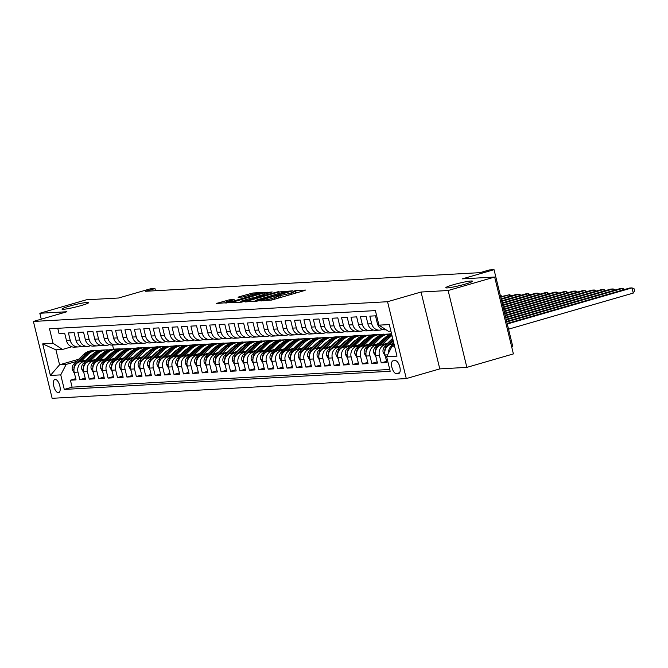 <?xml version="1.0" encoding="UTF-8"?>
<svg xmlns="http://www.w3.org/2000/svg" width="668" height="668" viewBox="0 0 668 668"><rect width="100%" height="100%" fill="white"/><g stroke="black" fill="none" stroke-linecap="round" stroke-linejoin="round"><path stroke-width="1" d="M259.735 300.851L271.684 300.057L304.566 290.538L305.468 290.062L295.648 290.613L292.935 291.331L294.354 291.281A6.738 0.601 -13.7 0 1 295.064 291.373A6.738 0.601 -13.7 0 1 291.473 292.809L288.726 293.603A6.738 0.601 -13.7 0 1 279.925 295.456L276.727 295.932L275.942 296.25L277.37 296.2A6.738 0.601 -13.7 0 1 278.072 296.291A6.738 0.601 -13.7 0 1 274.481 297.719L271.742 298.512A6.738 0.601 -13.7 0 1 262.933 300.375L259.735 300.851M81.362 305.51A13.736 1.219 -13.7 0 0 88.685 302.596A13.736 1.219 -13.7 0 0 69.305 306.186A13.736 1.219 -13.7 0 0 61.99 309.1A13.736 1.219 -13.7 0 0 81.362 305.51M465.178 284.125A13.736 1.219 -13.7 0 0 472.501 281.211A13.736 1.219 -13.7 0 0 453.121 284.802A13.736 1.219 -13.7 0 0 445.806 287.716A13.736 1.219 -13.7 0 0 465.178 284.125M58.408 392.692A6.872 2.956 -106.1 0 0 58.692 392.65A6.872 2.956 -106.1 0 0 59.719 385.553A6.872 2.956 -106.1 0 0 55.168 379.399A6.872 2.956 -106.1 0 0 54.876 379.449A6.872 2.956 -106.1 0 0 53.857 386.547A6.872 2.956 -106.1 0 0 58.408 392.692M229.249 299.84L216.148 303.539L230.034 302.379L264.035 292.417L252.905 292.993L239.01 296.801L238.109 297.277L242.776 297.01L251.059 294.83A5.636 0.501 -13.7 0 1 259.009 293.361A5.636 0.501 -13.7 0 1 256.003 294.555L234.351 300.825A5.636 0.501 -13.7 0 1 226.402 302.295A5.636 0.501 -13.7 0 1 229.408 301.101L234.142 299.606L229.249 299.84L229.55 301.059M448.128 290.513L421.049 292.025L439.786 368.886L466.865 367.375L448.128 290.513L494.662 277.053L462.398 278.848L494.044 269.688L489.335 269.955L480.025 272.644L145.657 291.273L154.968 288.584L150.258 288.843L118.612 298.003L86.356 299.798L39.821 313.267L41.266 319.17M421.049 292.025L387.549 301.719L33.4 321.45L66.9 311.756L39.821 313.267M246.024 301.485L245.123 301.961L258.783 300.775L292.793 290.814L278.907 291.966L246.024 301.485L246.125 301.911M241.657 302.153L230.527 302.738L264.536 292.768L272.177 291.958L257.714 296.266L256.596 296.717L259.91 296.575L278.623 291.59L241.657 302.153M494.662 277.053L513.4 353.906L466.865 367.375M75.76 378.647L70.407 380.201L76.06 379.883L74.215 372.301L77.981 372.093A8.584 7.715 -93.2 0 1 83.4 361.63L85.921 360.904M85.178 378.13L79.826 379.674L85.479 379.357L83.634 371.775L87.399 371.567A8.584 7.715 -93.2 0 1 92.819 361.104L95.34 360.378M94.597 377.604L89.245 379.148L94.898 378.831L93.052 371.249L96.818 371.041A8.584 7.715 -93.2 0 1 102.237 360.578L104.759 359.852M104.016 377.078L98.664 378.622L104.317 378.313L102.471 370.732L106.237 370.515A8.584 7.715 -93.2 0 1 111.656 360.052L114.178 359.326M113.435 376.552L108.082 378.096L113.735 377.787L111.89 370.206L115.656 369.997A8.584 7.715 -93.2 0 1 121.075 359.526L123.597 358.799M122.854 376.026L117.501 377.579L123.154 377.261L121.309 369.68L125.075 369.471A8.584 7.715 -93.2 0 1 130.494 359.008L133.016 358.273M132.272 375.499L126.92 377.053L132.573 376.735L130.728 369.154L134.493 368.945A8.584 7.715 -93.2 0 1 139.913 358.482L142.434 357.747M141.691 374.973L136.339 376.527L141.992 376.209L140.146 368.627L143.912 368.419A8.584 7.715 -93.2 0 1 149.331 357.956L151.853 357.23M151.11 374.456L145.758 376L151.411 375.683L149.565 368.101L153.331 367.893A8.584 7.715 -93.2 0 1 158.75 357.43L161.272 356.704M160.529 373.93L155.176 375.474L160.829 375.166L158.984 367.575L162.75 367.367A8.584 7.715 -93.2 0 1 168.169 356.904L170.691 356.178M169.948 373.404L164.595 374.948L170.248 374.639L168.403 367.058L172.169 366.841A8.584 7.715 -93.2 0 1 177.588 356.378L180.109 355.652M179.366 372.878L174.014 374.431L179.667 374.113L177.822 366.532L181.587 366.323A8.584 7.715 -93.2 0 1 187.007 355.86L189.528 355.125M188.785 372.352L183.433 373.905L189.086 373.587L187.24 366.006L191.006 365.797A8.584 7.715 -93.2 0 1 196.425 355.334L198.947 354.599M198.204 371.825L192.852 373.379L198.505 373.061L196.659 365.479L200.425 365.271A8.584 7.715 -93.2 0 1 205.844 354.808L208.366 354.082M207.623 371.308L202.27 372.853L207.923 372.535L206.078 364.953L209.844 364.745A8.584 7.715 -93.2 0 1 215.263 354.282L217.785 353.556M217.042 370.782L211.689 372.326L217.342 372.009L215.497 364.427L219.263 364.219A8.584 7.715 -93.2 0 1 224.682 353.756L227.204 353.03M226.46 370.256L221.108 371.8L226.761 371.491L224.916 363.91L228.681 363.693A8.584 7.715 -93.2 0 1 234.101 353.23L236.622 352.504M235.879 369.73L230.527 371.274L236.18 370.965L234.334 363.384L238.1 363.175A8.584 7.715 -93.2 0 1 243.519 352.704L246.041 351.978M245.298 369.204L239.946 370.757L245.599 370.439L243.753 362.858L247.519 362.649A8.584 7.715 -93.2 0 1 252.938 352.186L255.46 351.451M254.717 368.678L249.364 370.231L255.017 369.913L253.172 362.332L256.938 362.123A8.584 7.715 -93.2 0 1 262.357 351.66L264.879 350.925M264.136 368.151L258.783 369.705L264.436 369.387L262.591 361.805L266.357 361.597A8.584 7.715 -93.2 0 1 271.776 351.134L274.298 350.408M273.554 367.634L268.202 369.179L273.855 368.861L272.01 361.279L275.775 361.071A8.584 7.715 -93.2 0 1 281.195 350.608L283.716 349.882M282.973 367.108L277.621 368.652L283.274 368.335L281.428 360.753L285.194 360.545A8.584 7.715 -93.2 0 1 290.613 350.082L293.135 349.356M292.392 366.582L287.04 368.126L292.693 367.817L290.847 360.236L294.613 360.019A8.584 7.715 -93.2 0 1 300.032 349.556L302.554 348.83M301.811 366.056L296.458 367.6L302.111 367.291L300.266 359.71L304.032 359.501A8.584 7.715 -93.2 0 1 309.451 349.038L311.973 348.304M311.23 365.53L305.877 367.083L311.53 366.765L309.685 359.184L313.451 358.975A8.584 7.715 -93.2 0 1 318.87 348.512L321.391 347.777M320.648 365.004L315.296 366.557L320.949 366.239L319.104 358.658L322.869 358.449A8.584 7.715 -93.2 0 1 328.289 347.986L330.81 347.251M330.067 364.486L324.715 366.031L330.368 365.713L328.522 358.131L332.288 357.923A8.584 7.715 -93.2 0 1 337.707 347.46L340.229 346.734M339.486 363.96L334.134 365.505L339.787 365.187L337.941 357.605L341.707 357.397A8.584 7.715 -93.2 0 1 347.126 346.934L349.648 346.208M348.905 363.434L343.552 364.978L349.205 364.67L347.36 357.088L351.126 356.871A8.584 7.715 -93.2 0 1 356.545 346.408L359.067 345.682M358.324 362.908L352.971 364.452L358.624 364.144L356.779 356.562L360.545 356.353A8.584 7.715 -93.2 0 1 365.964 345.882L368.486 345.156M367.742 362.382L362.39 363.935L368.043 363.617L366.198 356.036L369.963 355.827A8.584 7.715 -93.2 0 1 375.383 345.364L377.904 344.63M377.161 361.856L371.809 363.409L377.462 363.091L375.616 355.51L379.382 355.301A8.584 7.715 -93.2 0 1 384.801 344.838L387.323 344.103M386.58 361.33L381.228 362.883L386.881 362.565L385.035 354.984A8.584 7.715 -93.2 0 1 390.454 344.521L393.92 343.519M386.071 329.783L385.261 329.825A8.584 7.715 -93.2 0 1 377.336 323.412L375.491 315.83L369.838 316.139L371.684 323.721A8.584 7.715 -93.2 0 0 379.608 330.142A8.584 7.715 -93.2 0 0 381.152 329.883L382.605 329.458M379.608 330.142L375.842 330.351A8.584 7.715 86.8 0 1 367.918 323.938L366.072 316.356L360.419 316.665L362.265 324.247A8.584 7.715 -93.2 0 0 370.189 330.668A8.584 7.715 -93.2 0 0 371.734 330.401L373.187 329.984M370.189 330.668L366.423 330.877A8.584 7.715 86.8 0 1 358.499 324.456L356.654 316.874L351.001 317.191L352.846 324.773A8.584 7.715 -93.2 0 0 360.77 331.194A8.584 7.715 -93.2 0 0 362.315 330.927L363.768 330.51M360.77 331.194L357.004 331.403A8.584 7.715 86.8 0 1 349.08 324.982L347.235 317.4L341.582 317.717L343.427 325.299A8.584 7.715 -93.2 0 0 351.351 331.72A8.584 7.715 -93.2 0 0 352.896 331.453L354.349 331.036M351.351 331.72L347.585 331.929A8.584 7.715 86.8 0 1 339.661 325.508L337.816 317.926L332.163 318.244L334.008 325.825A8.584 7.715 -93.2 0 0 341.933 332.246A8.584 7.715 -93.2 0 0 343.477 331.979L344.93 331.562M341.933 332.246L338.167 332.455A8.584 7.715 86.8 0 1 330.243 326.034L328.397 318.452L322.744 318.77L324.59 326.351A8.584 7.715 -93.2 0 0 332.514 332.764A8.584 7.715 -93.2 0 0 334.058 332.505L335.511 332.088M332.514 332.764L328.748 332.981A8.584 7.715 86.8 0 1 320.824 326.56L318.978 318.978L313.325 319.296L315.171 326.877A8.584 7.715 -93.2 0 0 323.095 333.29A8.584 7.715 -93.2 0 0 324.64 333.031L326.093 332.606M323.095 333.29L319.329 333.499A8.584 7.715 86.8 0 1 311.405 327.086L309.56 319.504L303.907 319.813L305.752 327.395A8.584 7.715 -93.2 0 0 313.676 333.816A8.584 7.715 -93.2 0 0 315.221 333.549L316.674 333.132M313.676 333.816L309.91 334.025A8.584 7.715 86.8 0 1 301.986 327.612L300.141 320.03L294.488 320.339L296.333 327.921A8.584 7.715 -93.2 0 0 304.257 334.342A8.584 7.715 -93.2 0 0 305.802 334.075L307.255 333.658M304.257 334.342L300.491 334.551A8.584 7.715 86.8 0 1 292.567 328.13L290.722 320.548L285.069 320.865L286.914 328.447A8.584 7.715 -93.2 0 0 294.839 334.868A8.584 7.715 -93.2 0 0 296.383 334.601L297.836 334.184M294.839 334.868L291.073 335.077A8.584 7.715 86.8 0 1 283.149 328.656L281.303 321.074L275.65 321.391L277.496 328.973A8.584 7.715 -93.2 0 0 285.42 335.394A8.584 7.715 -93.2 0 0 286.964 335.127L288.417 334.71M285.42 335.394L281.654 335.603A8.584 7.715 86.8 0 1 273.73 329.182L271.884 321.6L266.231 321.918L268.077 329.499A8.584 7.715 -93.2 0 0 276.001 335.921A8.584 7.715 -93.2 0 0 277.546 335.653L278.999 335.236M276.001 335.921L272.235 336.129A8.584 7.715 86.8 0 1 264.311 329.708L262.466 322.126L256.813 322.444L258.658 330.025A8.584 7.715 -93.2 0 0 266.582 336.438A8.584 7.715 -93.2 0 0 268.127 336.179L269.58 335.762M266.582 336.438L262.816 336.647A8.584 7.715 86.8 0 1 254.892 330.234L253.047 322.652L247.394 322.961L249.239 330.543A8.584 7.715 -93.2 0 0 257.163 336.964A8.584 7.715 -93.2 0 0 258.708 336.705L260.161 336.28M257.163 336.964L253.397 337.173A8.584 7.715 86.8 0 1 245.473 330.76L243.628 323.178L237.975 323.487L239.82 331.069A8.584 7.715 -93.2 0 0 247.744 337.49A8.584 7.715 -93.2 0 0 249.289 337.223L250.742 336.806M247.744 337.49L243.979 337.699A8.584 7.715 86.8 0 1 236.054 331.278L234.209 323.696L228.556 324.013L230.402 331.595A8.584 7.715 -93.2 0 0 238.326 338.016A8.584 7.715 -93.2 0 0 239.87 337.749L241.323 337.332M238.326 338.016L234.56 338.225A8.584 7.715 86.8 0 1 226.636 331.804L224.79 324.222L219.137 324.539L220.983 332.121A8.584 7.715 -93.2 0 0 228.907 338.542A8.584 7.715 -93.2 0 0 230.452 338.275L231.905 337.858M228.907 338.542L225.141 338.751A8.584 7.715 86.8 0 1 217.217 332.33L215.372 324.748L209.719 325.065L211.564 332.647A8.584 7.715 -93.2 0 0 219.488 339.068A8.584 7.715 -93.2 0 0 221.033 338.801L222.486 338.384M219.488 339.068L215.722 339.277A8.584 7.715 86.8 0 1 207.798 332.856L205.953 325.274L200.3 325.592L202.145 333.173A8.584 7.715 -93.2 0 0 210.069 339.586A8.584 7.715 -93.2 0 0 211.614 339.327L213.067 338.91M210.069 339.586L206.303 339.803A8.584 7.715 86.8 0 1 198.379 333.382L196.534 325.8L190.881 326.118L192.726 333.699A8.584 7.715 -93.2 0 0 200.65 340.112A8.584 7.715 -93.2 0 0 202.195 339.853L203.648 339.436M200.65 340.112L196.885 340.321A8.584 7.715 86.8 0 1 188.96 333.908L187.115 326.326L181.462 326.635L183.308 334.217A8.584 7.715 -93.2 0 0 191.232 340.638A8.584 7.715 -93.2 0 0 192.776 340.379L194.229 339.954M191.232 340.638L187.466 340.847A8.584 7.715 86.8 0 1 179.542 334.434L177.696 326.852L172.043 327.161L173.889 334.743A8.584 7.715 -93.2 0 0 181.813 341.164A8.584 7.715 -93.2 0 0 183.358 340.897L184.811 340.48M181.813 341.164L178.047 341.373A8.584 7.715 86.8 0 1 170.123 334.952L168.278 327.37L162.625 327.687L164.47 335.269A8.584 7.715 -93.2 0 0 172.394 341.69A8.584 7.715 -93.2 0 0 173.939 341.423L175.392 341.006M172.394 341.69L168.628 341.899A8.584 7.715 86.8 0 1 160.704 335.478L158.859 327.896L153.206 328.213L155.051 335.795A8.584 7.715 -93.2 0 0 162.975 342.216A8.584 7.715 -93.2 0 0 164.52 341.949L165.973 341.532M162.975 342.216L159.209 342.425A8.584 7.715 86.8 0 1 151.285 336.004L149.44 328.422L143.787 328.739L145.632 336.321A8.584 7.715 -93.2 0 0 153.556 342.742A8.584 7.715 -93.2 0 0 155.101 342.475L156.554 342.058M153.556 342.742L149.791 342.951A8.584 7.715 86.8 0 1 141.867 336.53L140.021 328.948L134.368 329.266L136.214 336.847A8.584 7.715 -93.2 0 0 144.138 343.26A8.584 7.715 -93.2 0 0 145.682 343.001L147.135 342.584M144.138 343.26L140.372 343.477A8.584 7.715 86.8 0 1 132.448 337.056L130.602 329.474L124.949 329.792L126.795 337.373A8.584 7.715 -93.2 0 0 134.719 343.786A8.584 7.715 -93.2 0 0 136.264 343.527L137.717 343.101M134.719 343.786L130.953 343.995A8.584 7.715 86.8 0 1 123.029 337.582L121.184 330L115.531 330.309L117.376 337.891A8.584 7.715 -93.2 0 0 125.3 344.312A8.584 7.715 -93.2 0 0 126.845 344.045L128.298 343.628M125.3 344.312L121.534 344.521A8.584 7.715 86.8 0 1 113.61 338.108L111.765 330.518L106.112 330.835L107.957 338.417A8.584 7.715 -93.2 0 0 115.881 344.838A8.584 7.715 -93.2 0 0 117.426 344.571L118.879 344.154M115.881 344.838L112.115 345.047A8.584 7.715 86.8 0 1 104.191 338.626L102.346 331.044L96.693 331.361L98.538 338.943A8.584 7.715 -93.2 0 0 106.462 345.364A8.584 7.715 -93.2 0 0 108.007 345.097L109.46 344.68M106.462 345.364L102.697 345.573A8.584 7.715 86.8 0 1 94.772 339.152L92.927 331.57L87.274 331.887L89.12 339.469A8.584 7.715 -93.2 0 0 97.044 345.89A8.584 7.715 -93.2 0 0 98.588 345.623L100.041 345.206M97.044 345.89L93.278 346.099A8.584 7.715 86.8 0 1 85.354 339.678L83.508 332.096L77.855 332.413L79.701 339.995A8.584 7.715 -93.2 0 0 87.625 346.408A8.584 7.715 -93.2 0 0 89.17 346.149L90.623 345.732M87.625 346.408L83.859 346.625A8.584 7.715 86.8 0 1 75.935 340.204L74.09 332.622L68.437 332.94L70.282 340.521A8.584 7.715 -93.2 0 0 78.206 346.934A8.584 7.715 -93.2 0 0 79.751 346.675L81.204 346.258M97.603 357.522L98.505 357.263M127.463 348.88L129.099 348.629M124.498 348.855L129.559 348.27M74.215 372.301A8.584 7.715 86.8 0 1 79.634 361.839L87.182 359.651M98.864 356.278L99.766 356.011M107.022 356.996L107.924 356.737M136.882 348.354L138.518 348.103M133.917 348.329L138.977 347.744M83.634 371.775A8.584 7.715 86.8 0 1 89.053 361.313L96.601 359.125M108.283 355.752L109.185 355.485M116.441 356.47L117.343 356.211M146.3 347.828L147.937 347.577M143.336 347.811L148.396 347.226M93.052 371.249A8.584 7.715 86.8 0 1 98.472 360.787L106.02 358.607M117.702 355.226L118.603 354.967M125.86 355.944L126.761 355.685M155.719 347.302L157.356 347.051M152.755 347.285L157.815 346.7M102.471 370.732A8.584 7.715 86.8 0 1 107.89 360.261L115.439 358.081M127.12 354.7L128.022 354.441M135.278 355.418L136.18 355.159M165.138 346.776L166.775 346.525M162.174 346.759L167.234 346.174M111.89 370.206A8.584 7.715 86.8 0 1 117.309 359.743L124.858 357.555M136.539 354.174L137.441 353.915M144.697 354.9L145.599 354.633M174.557 346.258L176.193 346.007M171.593 346.233L176.653 345.648M121.309 369.68A8.584 7.715 86.8 0 1 126.728 359.217L134.276 357.029M145.958 353.648L146.86 353.389M154.116 354.374L155.018 354.107M183.976 345.732L185.612 345.481M181.011 345.707L186.071 345.122M130.728 369.154A8.584 7.715 86.8 0 1 136.147 358.691L143.695 356.503M155.377 353.121L156.279 352.863M163.535 353.848L164.437 353.589M193.394 345.206L195.031 344.955M190.43 345.181L195.49 344.596M140.146 368.627A8.584 7.715 86.8 0 1 145.566 358.165L153.114 355.977M164.796 352.604L165.697 352.337M172.954 353.322L173.855 353.063M202.813 344.68L204.45 344.429M199.849 344.655L204.909 344.07M149.565 368.101A8.584 7.715 86.8 0 1 154.984 357.639L162.533 355.451M174.214 352.078L175.116 351.811M182.372 352.796L183.274 352.537M212.232 344.154L213.869 343.903M209.268 344.137L214.328 343.552M158.984 367.575A8.584 7.715 86.8 0 1 164.403 357.113L171.952 354.933M183.633 351.552L184.535 351.293M191.791 352.27L192.693 352.011M221.651 343.628L223.287 343.377M218.686 343.611L223.747 343.026M168.403 367.058A8.584 7.715 86.8 0 1 173.822 356.595L181.37 354.407M193.052 351.026L193.954 350.767M201.21 351.744L202.112 351.485M231.07 343.11L232.706 342.851M228.105 343.085L233.165 342.5M177.822 366.532A8.584 7.715 86.8 0 1 183.241 356.069L190.789 353.881M202.471 350.5L203.373 350.241M210.629 351.226L211.531 350.959M240.488 342.584L242.125 342.333M237.524 342.559L242.584 341.974M187.24 366.006A8.584 7.715 86.8 0 1 192.66 355.543L200.208 353.355M211.89 349.974L212.791 349.715M220.048 350.7L220.949 350.433M249.907 342.058L251.544 341.807M246.943 342.033L252.003 341.448M196.659 365.479A8.584 7.715 86.8 0 1 202.078 355.017L209.627 352.829M221.308 349.456L222.21 349.189M229.466 350.174L230.368 349.915M259.326 341.532L260.963 341.281M256.362 341.507L261.422 340.922M206.078 364.953A8.584 7.715 86.8 0 1 211.497 354.491L219.046 352.303M230.727 348.93L231.629 348.663M238.885 349.648L239.787 349.389M268.745 341.006L270.381 340.755M265.781 340.981L270.841 340.404M215.497 364.427A8.584 7.715 86.8 0 1 220.916 353.965L228.464 351.786M240.146 348.404L241.048 348.145M248.304 349.122L249.206 348.863M278.164 340.48L279.8 340.229M275.199 340.463L280.259 339.878M224.916 363.91A8.584 7.715 86.8 0 1 230.335 353.439L237.883 351.259M249.565 347.878L250.467 347.619M257.723 348.596L258.625 348.337M287.582 339.954L289.219 339.703M284.618 339.937L289.678 339.352M234.334 363.384A8.584 7.715 86.8 0 1 239.754 352.921L247.302 350.733M258.984 347.352L259.885 347.093M267.142 348.078L268.043 347.811M297.001 339.436L298.638 339.177M294.037 339.411L299.097 338.826M243.753 362.858A8.584 7.715 86.8 0 1 249.172 352.395L256.721 350.207M268.402 346.826L269.304 346.567M276.56 347.552L277.462 347.285M306.42 338.91L308.057 338.659M303.456 338.885L308.516 338.3M253.172 362.332A8.584 7.715 86.8 0 1 258.591 351.869L266.14 349.681M277.821 346.3L278.723 346.041M285.979 347.026L286.881 346.767M315.839 338.384L317.475 338.133M312.874 338.359L317.935 337.774M262.591 361.805A8.584 7.715 86.8 0 1 268.01 351.343L275.558 349.155M287.24 345.782L288.142 345.515M295.398 346.5L296.3 346.241M325.258 337.858L326.894 337.607M322.293 337.833L327.353 337.248M272.01 361.279A8.584 7.715 86.8 0 1 277.429 350.817L284.977 348.629M296.659 345.256L297.561 344.989M304.817 345.974L305.719 345.715M334.676 337.332L336.313 337.081M331.712 337.315L336.772 336.73M281.428 360.753A8.584 7.715 86.8 0 1 286.848 350.291L294.396 348.111M306.078 344.73L306.979 344.471M314.236 345.448L315.137 345.189M344.095 336.806L345.732 336.555M341.131 336.789L346.191 336.204M290.847 360.236A8.584 7.715 86.8 0 1 296.266 349.773L303.815 347.585M315.496 344.204L316.398 343.945M323.654 344.922L324.556 344.663M353.514 336.288L355.151 336.029M350.55 336.263L355.61 335.678M300.266 359.71A8.584 7.715 86.8 0 1 305.685 349.247L313.234 347.059M324.915 343.678L325.817 343.419M333.073 344.404L333.975 344.137M362.933 335.762L364.569 335.511M359.969 335.737L365.029 335.152M309.685 359.184A8.584 7.715 86.8 0 1 315.104 348.721L322.652 346.533M334.334 343.152L335.236 342.893M342.492 343.878L343.394 343.611M372.352 335.236L373.988 334.985M369.387 335.211L374.447 334.626M319.104 358.658A8.584 7.715 86.8 0 1 324.523 348.195L332.071 346.007M343.753 342.626L344.655 342.367M351.911 343.352L352.813 343.093M381.77 334.71L383.407 334.459M378.806 334.685L383.866 334.1M328.522 358.131A8.584 7.715 86.8 0 1 333.942 347.669L341.49 345.481M353.172 342.108L354.073 341.841M361.33 342.826L362.231 342.567M391.189 334.184L391.615 334.058M388.225 334.159L391.515 333.674M337.941 357.605A8.584 7.715 86.8 0 1 343.36 347.143L350.909 344.964M362.59 341.582L363.492 341.315M370.748 342.3L371.65 342.041M347.36 357.088A8.584 7.715 86.8 0 1 352.779 346.617L360.328 344.438M372.009 341.056L372.911 340.797M380.167 341.774L381.069 341.515M356.779 356.562A8.584 7.715 86.8 0 1 362.198 346.099L369.746 343.911M381.428 340.53L382.33 340.271M389.586 341.256L390.488 340.989M366.198 356.036A8.584 7.715 86.8 0 1 371.617 345.573L379.165 343.385M390.847 340.004L391.749 339.745M375.616 355.51A8.584 7.715 86.8 0 1 381.036 345.047L388.584 342.859M395.331 360.662L393.26 360.778A6.655 2.864 -106.1 0 0 392.976 360.82A6.655 2.864 -106.1 0 0 391.991 367.692A6.655 2.864 -106.1 0 0 396.4 373.654L398.47 373.537A6.655 2.864 -106.1 0 0 398.746 373.487A6.655 2.864 -106.1 0 0 399.74 366.615A6.655 2.864 -106.1 0 0 395.331 360.662M387.549 301.719L406.286 378.581L52.137 398.312L33.4 321.45M70.407 380.201L72.111 387.156L64.287 389.419L390.179 371.266L386.638 356.72L392.058 346.258L394.421 345.573M64.287 389.419L60.746 374.882L50.384 375.458L42.685 343.886L53.048 343.302L49.507 328.765L375.391 310.603L378.94 325.149L389.302 324.573L396.992 356.144L386.638 356.72M57.757 328.305L59.018 333.457L64.671 333.148L66.516 340.73A8.584 7.715 86.8 0 0 74.44 347.143L78.206 346.934M388.542 353.038A8.584 7.715 -93.2 0 1 394.12 344.346M381.228 362.883L379.382 355.301M371.809 363.409L369.963 355.827M362.39 363.935L360.545 356.353M352.971 364.452L351.126 356.871M343.552 364.978L341.707 357.397M334.134 365.505L332.288 357.923M324.715 366.031L322.869 358.449M315.296 366.557L313.451 358.975M305.877 367.083L304.032 359.501M296.458 367.6L294.613 360.019M287.04 368.126L285.194 360.545M277.621 368.652L275.775 361.071M268.202 369.179L266.357 361.597M258.783 369.705L256.938 362.123M249.364 370.231L247.519 362.649M239.946 370.757L238.1 363.175M230.527 371.274L228.681 363.693M221.108 371.8L219.263 364.219M211.689 372.326L209.844 364.745M202.27 372.853L200.425 365.271M192.852 373.379L191.006 365.797M183.433 373.905L181.587 366.323M174.014 374.431L172.169 366.841M164.595 374.948L162.75 367.367M155.176 375.474L153.331 367.893M145.758 376L143.912 368.419M136.339 376.527L134.493 368.945M126.92 377.053L125.075 369.471M117.501 377.579L115.656 369.997M108.082 378.096L106.237 370.515M98.664 378.622L96.818 371.041M89.245 379.148L87.399 371.567M79.826 379.674L77.981 372.093M72.111 387.156L389.745 369.462M112.541 345.022L113.552 349.164L112.257 349.539M91.299 355.601L90.481 355.835M78.715 359.242L59.569 364.786L66.165 364.419L76.503 361.421M88.184 358.048L89.086 357.781M118.044 349.406L119.681 349.155M113.552 349.164L120.14 348.796M392.058 346.258L394.554 346.116M390.905 331.161L388.409 331.303L378.94 325.149M511.68 346.867L512.782 346.55L494.044 269.688M439.786 368.886L406.286 378.581M155.485 290.73L154.968 288.584M71.785 346.776L62.516 349.456L55.928 349.823L59.569 364.786L50.384 375.458M134.31 348.22L129.609 348.479M143.729 347.694L139.028 347.953M153.147 347.168L148.446 347.427M162.566 346.642L157.865 346.909M171.985 346.116L167.284 346.383M181.404 345.598L176.703 345.857M190.823 345.072L186.121 345.331M200.241 344.546L195.54 344.805M209.66 344.02L204.959 344.279M219.079 343.494L214.378 343.753M228.498 342.968L223.797 343.235M237.917 342.442L233.215 342.709M247.335 341.924L242.634 342.183M256.754 341.398L252.053 341.657M266.173 340.872L261.472 341.131M275.592 340.346L270.891 340.605M285.011 339.82L280.309 340.087M294.429 339.294L289.728 339.561M303.848 338.768L299.147 339.035M313.267 338.25L308.566 338.509M322.686 337.724L317.985 337.983M332.105 337.198L327.404 337.457M341.523 336.672L336.822 336.931M350.942 336.146L346.241 336.413M360.361 335.62L355.66 335.887M369.78 335.102L365.079 335.361M379.199 334.576L374.498 334.835M388.617 334.05L383.916 334.309M124.891 348.746L120.19 349.005M53.048 343.302L62.516 349.456M66.165 364.419L60.746 374.882M42.685 343.886L55.928 349.823M280.393 297.536L278.422 297.719M297.377 292.617L295.415 292.801M255.594 300.942L253.715 301.485M257.572 300.675L288.367 291.916L289.152 291.599L287.657 291.657A6.738 0.601 -13.7 0 0 278.848 293.511L259.117 299.222A6.738 0.601 -13.7 0 0 255.527 300.65A6.738 0.601 -13.7 0 0 256.228 300.75L257.664 301.068M239.336 302.287L240.956 301.819M243.878 300.274A5.636 0.501 -13.7 0 0 240.872 301.468A5.636 0.501 -13.7 0 0 248.822 299.999L257.355 297.31L251.502 298.062L243.878 300.274M226.494 302.646L224.966 303.088M508.54 329.174L633.264 293.085L632.003 287.891L629.648 288.025L507.154 323.471M507.279 323.98L632.003 287.891L634.091 288.793L634.6 290.864L633.264 293.085M391.715 344.154L393.619 342.283M385.386 356.411L383.123 352.328A5.686 5.11 -93.2 0 1 384.668 346.725L392.759 338.751A13.627 12.241 -93.2 0 0 392.475 338.584M389.102 345.072L393.293 340.939M393.085 340.096L386.455 346.625A5.686 5.11 86.8 0 0 384.76 350.6L384.868 351.326M506.778 321.926L622.584 288.417L620.23 288.551L506.653 321.417M622.96 289.962L622.584 288.417L624.705 289.453M387.682 343.118L391.114 339.745A13.627 12.241 -93.2 0 1 392.675 338.434M382.296 344.68L389.436 337.649A16.424 14.754 -93.2 0 1 391.999 335.628M375.967 356.937L373.704 352.854A5.686 5.11 -93.2 0 1 375.249 347.251L384.726 337.908A16.424 14.754 -93.2 0 1 391.632 334.134M379.683 345.59L387.649 337.741A16.424 14.754 -93.2 0 1 391.807 334.877M391.724 334.518A16.424 14.754 86.8 0 0 386.521 337.808L377.036 347.151A5.686 5.11 86.8 0 0 375.341 351.126L375.449 351.844M506.277 319.872L613.166 288.943L610.811 289.077L506.152 319.362M613.541 290.488L613.166 288.943L615.286 289.979M378.263 343.644L381.695 340.271A13.627 12.241 -93.2 0 1 384.342 338.284M372.878 345.206L380.017 338.167A16.424 14.754 -93.2 0 1 388.96 334.125A16.424 14.754 -93.2 0 1 391.331 334.2M366.548 357.464L364.285 353.372A5.686 5.11 -93.2 0 1 365.83 347.777L375.307 338.434A16.424 14.754 -93.2 0 1 384.25 334.384L386.046 334.284A16.424 14.754 86.8 0 0 377.103 338.334L367.617 347.677A5.686 5.11 86.8 0 0 365.922 351.652L366.031 352.37M370.264 346.116L378.23 338.267A16.424 14.754 -93.2 0 1 387.173 334.217L388.96 334.125M386.605 334.267A16.424 14.754 86.8 0 0 386.046 334.284M505.776 317.818L603.747 289.469L601.392 289.595L505.651 317.3M604.122 291.006L603.747 289.469L605.868 290.505M368.845 344.17L372.276 340.797A13.627 12.241 -93.2 0 1 374.923 338.81M363.459 345.732L370.598 338.693A16.424 14.754 -93.2 0 1 379.541 334.643A16.424 14.754 -93.2 0 1 381.912 334.726M357.121 357.99L354.867 353.898A5.686 5.11 -93.2 0 1 356.411 348.304L365.889 338.96A16.424 14.754 -93.2 0 1 374.831 334.91L376.627 334.81A16.424 14.754 86.8 0 0 367.684 338.86L358.198 348.203A5.686 5.11 86.8 0 0 356.503 352.178L356.612 352.896M360.845 346.642L368.811 338.793A16.424 14.754 -93.2 0 1 377.754 334.743L379.541 334.643M377.186 334.793A16.424 14.754 86.8 0 0 376.627 334.81M505.275 315.764L594.328 289.995L591.973 290.121L505.15 315.246M594.704 291.532L594.328 289.995L596.449 291.031M359.426 344.696L362.858 341.315A13.627 12.241 -93.2 0 1 365.505 339.336M354.04 346.258L361.179 339.219A16.424 14.754 -93.2 0 1 370.122 335.169A16.424 14.754 -93.2 0 1 372.493 335.252M347.702 358.507L345.448 354.424A5.686 5.11 -93.2 0 1 346.993 348.821L356.47 339.478A16.424 14.754 -93.2 0 1 365.413 335.436L367.208 335.336A16.424 14.754 86.8 0 0 358.265 339.386L348.779 348.721A5.686 5.11 86.8 0 0 347.084 352.704L347.193 353.422M351.426 347.168L359.392 339.319A16.424 14.754 -93.2 0 1 368.335 335.269L370.122 335.169M367.767 335.311A16.424 14.754 86.8 0 0 367.208 335.336M504.774 313.709L584.909 290.513L582.554 290.647L504.649 313.192M585.285 292.058L584.909 290.513L587.03 291.549M350.007 345.222L353.439 341.841A13.627 12.241 -93.2 0 1 356.086 339.862M344.621 346.784L351.76 339.745A16.424 14.754 -93.2 0 1 360.703 335.695A16.424 14.754 -93.2 0 1 363.075 335.779M338.284 359.033L336.029 354.95A5.686 5.11 -93.2 0 1 337.574 349.347L347.051 340.004A16.424 14.754 -93.2 0 1 355.994 335.954L357.789 335.862A16.424 14.754 86.8 0 0 348.846 339.903L339.361 349.247A5.686 5.11 86.8 0 0 337.666 353.23L337.774 353.948M342.008 347.694L349.974 339.845A16.424 14.754 -93.2 0 1 358.916 335.795L360.703 335.695M358.349 335.837A16.424 14.754 86.8 0 0 357.789 335.862M504.273 311.647L575.49 291.039L573.136 291.173L504.148 311.138M575.866 292.584L575.49 291.039L577.611 292.075M340.588 345.748L344.02 342.367A13.627 12.241 -93.2 0 1 346.667 340.388M335.202 347.302L342.342 340.271A16.424 14.754 -93.2 0 1 351.284 336.221A16.424 14.754 -93.2 0 1 353.656 336.296M328.865 359.559L326.61 355.476A5.686 5.11 -93.2 0 1 328.155 349.873L337.632 340.53A16.424 14.754 -93.2 0 1 346.575 336.48L348.37 336.38A16.424 14.754 86.8 0 0 339.428 340.429L329.942 349.773A5.686 5.11 86.8 0 0 328.247 353.748L328.355 354.474M332.589 348.22L340.555 340.371A16.424 14.754 -93.2 0 1 349.498 336.321L351.284 336.221M348.93 336.363A16.424 14.754 86.8 0 0 348.37 336.38M503.772 309.593L566.072 291.565L563.717 291.699L503.647 309.084M566.447 293.11L566.072 291.565L568.192 292.601M331.169 346.274L334.601 342.893A13.627 12.241 -93.2 0 1 337.248 340.914M325.784 347.828L332.923 340.797A16.424 14.754 -93.2 0 1 341.866 336.747A16.424 14.754 -93.2 0 1 344.237 336.822M319.446 360.085L317.191 356.002A5.686 5.11 -93.2 0 1 318.736 350.399L328.213 341.056A16.424 14.754 -93.2 0 1 337.156 337.006L338.952 336.906A16.424 14.754 86.8 0 0 330.009 340.956L320.523 350.299A5.686 5.11 86.8 0 0 318.828 354.274L318.937 355M323.17 348.746L331.136 340.897A16.424 14.754 -93.2 0 1 340.079 336.847L341.866 336.747M339.511 336.889A16.424 14.754 86.8 0 0 338.952 336.906M503.271 307.539L556.653 292.091L554.298 292.225L503.146 307.021M557.029 293.636L556.653 292.091L558.774 293.127M321.751 346.792L325.182 343.419A13.627 12.241 -93.2 0 1 327.829 341.431M316.365 348.354L323.504 341.315A16.424 14.754 -93.2 0 1 332.447 337.273A16.424 14.754 -93.2 0 1 334.818 337.348M310.027 360.611L307.773 356.528A5.686 5.11 -93.2 0 1 309.317 350.925L318.795 341.582A16.424 14.754 -93.2 0 1 327.738 337.532L329.533 337.432A16.424 14.754 86.8 0 0 320.59 341.482L311.104 350.825A5.686 5.11 86.8 0 0 309.409 354.8L309.518 355.518M313.751 349.264L321.717 341.415A16.424 14.754 -93.2 0 1 330.66 337.373L332.447 337.273M330.092 337.415A16.424 14.754 86.8 0 0 329.533 337.432M502.77 305.485L547.234 292.617L544.879 292.751L502.645 304.967M547.61 294.154L547.234 292.617L549.355 293.653M312.332 347.318L315.764 343.945A13.627 12.241 -93.2 0 1 318.411 341.958M306.946 348.88L314.085 341.841A16.424 14.754 -93.2 0 1 323.028 337.791A16.424 14.754 -93.2 0 1 325.399 337.874M300.608 361.137L298.354 357.046A5.686 5.11 -93.2 0 1 299.899 351.451L309.376 342.108A16.424 14.754 -93.2 0 1 318.319 338.058L320.114 337.958A16.424 14.754 86.8 0 0 311.171 342.008L301.685 351.351A5.686 5.11 86.8 0 0 299.99 355.326L300.099 356.044M304.332 349.79L312.298 341.941A16.424 14.754 -93.2 0 1 321.241 337.891L323.028 337.791M320.673 337.941A16.424 14.754 86.8 0 0 320.114 337.958M502.269 303.431L537.815 293.143L535.46 293.269L502.144 302.913M538.191 294.68L537.815 293.143L539.936 294.179M302.913 347.844L306.345 344.463A13.627 12.241 -93.2 0 1 308.992 342.484M297.527 349.406L304.666 342.367A16.424 14.754 -93.2 0 1 313.609 338.317A16.424 14.754 -93.2 0 1 315.981 338.4M291.19 361.655L288.935 357.572A5.686 5.11 -93.2 0 1 290.48 351.978L299.957 342.634A16.424 14.754 -93.2 0 1 308.9 338.584L310.695 338.484A16.424 14.754 86.8 0 0 301.752 342.534L292.267 351.877A5.686 5.11 86.8 0 0 290.572 355.852L290.68 356.57M294.914 350.316L302.88 342.467A16.424 14.754 -93.2 0 1 311.822 338.417L313.609 338.317M311.255 338.459A16.424 14.754 86.8 0 0 310.695 338.484M501.768 301.368L528.396 293.669L526.042 293.795L501.643 300.859M528.772 295.206L528.396 293.669L530.517 294.705M293.494 348.37L296.926 344.989A13.627 12.241 -93.2 0 1 299.573 343.01M288.108 349.932L295.248 342.893A16.424 14.754 -93.2 0 1 304.19 338.843A16.424 14.754 -93.2 0 1 306.562 338.926M281.771 362.181L279.516 358.098A5.686 5.11 -93.2 0 1 281.061 352.495L290.538 343.152A16.424 14.754 -93.2 0 1 299.481 339.11L301.276 339.01A16.424 14.754 86.8 0 0 292.334 343.051L282.848 352.395A5.686 5.11 86.8 0 0 281.153 356.378L281.261 357.096M285.495 350.842L293.461 342.993A16.424 14.754 -93.2 0 1 302.404 338.943L304.19 338.843M301.836 338.985A16.424 14.754 86.8 0 0 301.276 339.01M501.267 299.314L518.978 294.187L516.623 294.321L501.142 298.805M519.353 295.732L518.978 294.187L521.098 295.223M284.075 348.896L287.507 345.515A13.627 12.241 -93.2 0 1 290.154 343.536M278.69 350.45L285.829 343.419A16.424 14.754 -93.2 0 1 294.772 339.369A16.424 14.754 -93.2 0 1 297.143 339.453M272.352 362.707L270.097 358.624A5.686 5.11 -93.2 0 1 271.642 353.021L281.119 343.678A16.424 14.754 -93.2 0 1 290.062 339.628L291.858 339.528A16.424 14.754 86.8 0 0 282.915 343.577L273.429 352.921A5.686 5.11 86.8 0 0 271.734 356.896L271.843 357.622M276.076 351.368L284.042 343.519A16.424 14.754 -93.2 0 1 292.985 339.469L294.772 339.369M292.417 339.511A16.424 14.754 86.8 0 0 291.858 339.528M500.766 297.26L509.559 294.713L500.641 296.742M509.935 296.258L509.559 294.713L511.68 295.749M274.657 349.422L278.088 346.041A13.627 12.241 -93.2 0 1 280.735 344.062M269.271 350.976L276.41 343.945A16.424 14.754 -93.2 0 1 285.353 339.895A16.424 14.754 -93.2 0 1 287.724 339.97M262.933 363.233L260.679 359.15A5.686 5.11 -93.2 0 1 262.223 353.547L271.701 344.204A16.424 14.754 -93.2 0 1 280.644 340.154L282.439 340.054A16.424 14.754 86.8 0 0 273.496 344.103L264.01 353.447A5.686 5.11 86.8 0 0 262.315 357.422L262.424 358.148M266.657 351.894L274.623 344.045A16.424 14.754 -93.2 0 1 283.566 339.995L285.353 339.895M282.998 340.037A16.424 14.754 86.8 0 0 282.439 340.054M500.29 295.306L502.261 296.275M265.238 349.94L268.67 346.567A13.627 12.241 -93.2 0 1 271.317 344.588M259.852 351.502L266.991 344.471A16.424 14.754 -93.2 0 1 275.934 340.421A16.424 14.754 -93.2 0 1 278.305 340.496M253.514 363.759L251.26 359.676A5.686 5.11 -93.2 0 1 252.805 354.073L262.282 344.73A16.424 14.754 -93.2 0 1 271.225 340.68L273.02 340.58A16.424 14.754 86.8 0 0 264.077 344.63L254.591 353.973A5.686 5.11 86.8 0 0 252.896 357.948L253.005 358.674M257.238 352.412L265.204 344.563A16.424 14.754 -93.2 0 1 274.147 340.521L275.934 340.421M273.579 340.563A16.424 14.754 86.8 0 0 273.02 340.58M255.819 350.466L259.251 347.093A13.627 12.241 -93.2 0 1 261.898 345.106M250.433 352.028L257.572 344.989A16.424 14.754 -93.2 0 1 266.515 340.947A16.424 14.754 -93.2 0 1 268.887 341.022M244.096 364.285L241.841 360.194A5.686 5.11 -93.2 0 1 243.386 354.599L252.863 345.256A16.424 14.754 -93.2 0 1 261.806 341.206L263.601 341.106A16.424 14.754 86.8 0 0 254.658 345.156L245.173 354.499A5.686 5.11 86.8 0 0 243.478 358.474L243.586 359.192M247.82 352.938L255.786 345.089A16.424 14.754 -93.2 0 1 264.728 341.047L266.515 340.947M264.161 341.089A16.424 14.754 86.8 0 0 263.601 341.106M246.4 350.992L249.832 347.619A13.627 12.241 -93.2 0 1 252.479 345.632M241.014 352.554L248.154 345.515A16.424 14.754 -93.2 0 1 257.096 341.465A16.424 14.754 -93.2 0 1 259.468 341.548M234.677 364.811L232.422 360.72A5.686 5.11 -93.2 0 1 233.967 355.125L243.444 345.782A16.424 14.754 -93.2 0 1 252.387 341.732L254.182 341.632A16.424 14.754 86.8 0 0 245.239 345.682L235.754 355.025A5.686 5.11 86.8 0 0 234.059 359L234.167 359.718M238.401 353.464L246.367 345.615A16.424 14.754 -93.2 0 1 255.31 341.565L257.096 341.465M254.742 341.615A16.424 14.754 86.8 0 0 254.182 341.632M236.981 351.518L240.413 348.137A13.627 12.241 -93.2 0 1 243.06 346.158M231.596 353.08L238.735 346.041A16.424 14.754 -93.2 0 1 247.678 341.991A16.424 14.754 -93.2 0 1 250.049 342.074M225.258 365.329L223.003 361.246A5.686 5.11 -93.2 0 1 224.548 355.643L234.025 346.308A16.424 14.754 -93.2 0 1 242.968 342.258L244.764 342.158A16.424 14.754 86.8 0 0 235.821 346.208L226.335 355.551A5.686 5.11 86.8 0 0 224.64 359.526L224.749 360.244M228.982 353.99L236.948 346.141A16.424 14.754 -93.2 0 1 245.891 342.091L247.678 341.991M245.323 342.133A16.424 14.754 86.8 0 0 244.764 342.158M227.563 352.044L230.994 348.663A13.627 12.241 -93.2 0 1 233.641 346.684M222.177 353.606L229.316 346.567A16.424 14.754 -93.2 0 1 238.259 342.517A16.424 14.754 -93.2 0 1 240.63 342.601M215.839 365.855L213.585 361.772A5.686 5.11 -93.2 0 1 215.129 356.169L224.607 346.826A16.424 14.754 -93.2 0 1 233.549 342.784L235.345 342.684A16.424 14.754 86.8 0 0 226.402 346.725L216.916 356.069A5.686 5.11 86.8 0 0 215.221 360.052L215.33 360.77M219.563 354.516L227.529 346.667A16.424 14.754 -93.2 0 1 236.472 342.617L238.259 342.517M235.904 342.659A16.424 14.754 86.8 0 0 235.345 342.684M218.144 352.57L221.576 349.189A13.627 12.241 -93.2 0 1 224.223 347.21M212.758 354.123L219.897 347.093A16.424 14.754 -93.2 0 1 228.84 343.043A16.424 14.754 -93.2 0 1 231.211 343.127M206.42 366.381L204.166 362.298A5.686 5.11 -93.2 0 1 205.711 356.695L215.188 347.352A16.424 14.754 -93.2 0 1 224.131 343.302L225.926 343.202A16.424 14.754 86.8 0 0 216.983 347.251L207.498 356.595A5.686 5.11 86.8 0 0 205.802 360.57L205.911 361.296M210.144 355.042L218.11 347.193A16.424 14.754 -93.2 0 1 227.053 343.143L228.84 343.043M226.485 343.185A16.424 14.754 86.8 0 0 225.926 343.202M208.725 353.096L212.157 349.715A13.627 12.241 -93.2 0 1 214.804 347.736M203.339 354.65L210.478 347.619A16.424 14.754 -93.2 0 1 219.421 343.569A16.424 14.754 -93.2 0 1 221.793 343.644M197.002 366.907L194.747 362.824A5.686 5.11 -93.2 0 1 196.292 357.221L205.769 347.878A16.424 14.754 -93.2 0 1 214.712 343.828L216.507 343.728A16.424 14.754 86.8 0 0 207.564 347.777L198.079 357.121A5.686 5.11 86.8 0 0 196.384 361.096L196.492 361.822M200.726 355.568L208.692 347.719A16.424 14.754 -93.2 0 1 217.634 343.669L219.421 343.569M217.067 343.711A16.424 14.754 86.8 0 0 216.507 343.728M199.306 353.614L202.738 350.241A13.627 12.241 -93.2 0 1 205.385 348.262M193.92 355.176L201.06 348.137A16.424 14.754 -93.2 0 1 210.002 344.095A16.424 14.754 -93.2 0 1 212.374 344.17M187.583 367.433L185.328 363.35A5.686 5.11 -93.2 0 1 186.873 357.747L196.35 348.404A16.424 14.754 -93.2 0 1 205.293 344.354L207.088 344.254A16.424 14.754 86.8 0 0 198.145 348.304L188.66 357.647A5.686 5.11 86.8 0 0 186.965 361.622L187.073 362.34M191.307 356.086L199.273 348.237A16.424 14.754 -93.2 0 1 208.216 344.195L210.002 344.095M207.648 344.237A16.424 14.754 86.8 0 0 207.088 344.254M189.887 354.14L193.319 350.767A13.627 12.241 -93.2 0 1 195.966 348.779M184.502 355.702L191.641 348.663A16.424 14.754 -93.2 0 1 200.584 344.621A16.424 14.754 -93.2 0 1 202.955 344.696M178.164 367.959L175.909 363.868A5.686 5.11 -93.2 0 1 177.454 358.273L186.931 348.93A16.424 14.754 -93.2 0 1 195.874 344.88L197.67 344.78A16.424 14.754 86.8 0 0 188.727 348.83L179.241 358.173A5.686 5.11 86.8 0 0 177.546 362.148L177.655 362.866M181.888 356.612L189.854 348.763A16.424 14.754 -93.2 0 1 198.797 344.713L200.584 344.621M198.229 344.763A16.424 14.754 86.8 0 0 197.67 344.78M180.469 354.666L183.9 351.284A13.627 12.241 -93.2 0 1 186.547 349.306M175.083 356.228L182.222 349.189A16.424 14.754 -93.2 0 1 191.165 345.139A16.424 14.754 -93.2 0 1 193.536 345.222M168.745 368.486L166.491 364.394A5.686 5.11 -93.2 0 1 168.035 358.799L177.513 349.456A16.424 14.754 -93.2 0 1 186.456 345.406L188.251 345.306A16.424 14.754 86.8 0 0 179.308 349.356L169.822 358.699A5.686 5.11 86.8 0 0 168.127 362.674L168.236 363.392M172.469 357.138L180.435 349.289A16.424 14.754 -93.2 0 1 189.378 345.239L191.165 345.139M188.81 345.289A16.424 14.754 86.8 0 0 188.251 345.306M171.05 355.192L174.482 351.811A13.627 12.241 -93.2 0 1 177.129 349.832M165.664 356.754L172.803 349.715A16.424 14.754 -93.2 0 1 181.746 345.665A16.424 14.754 -93.2 0 1 184.117 345.748M159.326 369.003L157.072 364.92A5.686 5.11 -93.2 0 1 158.617 359.317L168.094 349.974A16.424 14.754 -93.2 0 1 177.037 345.932L178.832 345.832A16.424 14.754 86.8 0 0 169.889 349.882L160.403 359.217A5.686 5.11 86.8 0 0 158.708 363.2L158.817 363.918M163.05 357.664L171.016 349.815A16.424 14.754 -93.2 0 1 179.959 345.765L181.746 345.665M179.391 345.807A16.424 14.754 86.8 0 0 178.832 345.832M161.631 355.718L165.063 352.337A13.627 12.241 -93.2 0 1 167.71 350.358M156.245 357.271L163.384 350.241A16.424 14.754 -93.2 0 1 172.327 346.191A16.424 14.754 -93.2 0 1 174.699 346.274M149.908 369.529L147.653 365.446A5.686 5.11 -93.2 0 1 149.198 359.843L158.675 350.5A16.424 14.754 -93.2 0 1 167.618 346.45L169.413 346.358A16.424 14.754 86.8 0 0 160.47 350.399L150.985 359.743A5.686 5.11 86.8 0 0 149.29 363.726L149.398 364.444M153.632 358.19L161.598 350.341A16.424 14.754 -93.2 0 1 170.54 346.291L172.327 346.191M169.973 346.333A16.424 14.754 86.8 0 0 169.413 346.358M152.212 356.244L155.644 352.863A13.627 12.241 -93.2 0 1 158.291 350.884M146.826 357.797L153.966 350.767A16.424 14.754 -93.2 0 1 162.908 346.717A16.424 14.754 -93.2 0 1 165.28 346.792M140.489 370.055L138.234 365.972A5.686 5.11 -93.2 0 1 139.779 360.369L149.256 351.026A16.424 14.754 -93.2 0 1 158.199 346.976L159.994 346.876A16.424 14.754 86.8 0 0 151.052 350.925L141.566 360.269A5.686 5.11 86.8 0 0 139.871 364.244L139.979 364.97M144.213 358.716L152.179 350.867A16.424 14.754 -93.2 0 1 161.122 346.817L162.908 346.717M160.554 346.859A16.424 14.754 86.8 0 0 159.994 346.876M142.793 356.762L146.225 353.389A13.627 12.241 -93.2 0 1 148.872 351.41M137.408 358.324L144.547 351.293A16.424 14.754 -93.2 0 1 153.49 347.243A16.424 14.754 -93.2 0 1 155.861 347.318M131.07 370.581L128.815 366.498A5.686 5.11 -93.2 0 1 130.36 360.895L139.837 351.552A16.424 14.754 -93.2 0 1 148.78 347.502L150.576 347.402A16.424 14.754 86.8 0 0 141.633 351.451L132.147 360.795A5.686 5.11 86.8 0 0 130.452 364.77L130.561 365.496M134.794 359.234L142.76 351.393A16.424 14.754 -93.2 0 1 151.703 347.343L153.49 347.243M151.135 347.385A16.424 14.754 86.8 0 0 150.576 347.402M133.375 357.288L136.806 353.915A13.627 12.241 -93.2 0 1 139.453 351.927M127.989 358.85L135.128 351.811A16.424 14.754 -93.2 0 1 144.071 347.769A16.424 14.754 -93.2 0 1 146.442 347.844M121.651 371.107L119.397 367.024A5.686 5.11 -93.2 0 1 120.941 361.421L130.419 352.078A16.424 14.754 -93.2 0 1 139.362 348.028L141.157 347.928A16.424 14.754 86.8 0 0 132.214 351.978L122.728 361.321A5.686 5.11 86.8 0 0 121.033 365.296L121.142 366.014M125.375 359.76L133.341 351.911A16.424 14.754 -93.2 0 1 142.284 347.869L144.071 347.769M141.716 347.911A16.424 14.754 86.8 0 0 141.157 347.928M123.956 357.814L127.388 354.441A13.627 12.241 -93.2 0 1 130.035 352.454M118.57 359.376L125.709 352.337A16.424 14.754 -93.2 0 1 134.652 348.287A16.424 14.754 -93.2 0 1 137.023 348.37M112.232 371.633L109.978 367.542A5.686 5.11 -93.2 0 1 111.523 361.947L121 352.604A16.424 14.754 -93.2 0 1 129.943 348.554L131.738 348.454A16.424 14.754 86.8 0 0 122.795 352.504L113.309 361.847A5.686 5.11 86.8 0 0 111.614 365.822L111.723 366.54M115.956 360.286L123.922 352.437A16.424 14.754 -93.2 0 1 132.865 348.387L134.652 348.287M132.297 348.437A16.424 14.754 86.8 0 0 131.738 348.454M114.537 358.34L117.969 354.959A13.627 12.241 -93.2 0 1 120.616 352.98M109.151 359.902L116.29 352.863A16.424 14.754 -93.2 0 1 125.233 348.813A16.424 14.754 -93.2 0 1 127.605 348.896M102.814 372.151L100.559 368.068A5.686 5.11 -93.2 0 1 102.104 362.474L111.581 353.13A16.424 14.754 -93.2 0 1 120.524 349.08L122.319 348.98A16.424 14.754 86.8 0 0 113.376 353.03L103.891 362.373A5.686 5.11 86.8 0 0 102.196 366.348L102.304 367.066M106.538 360.812L114.504 352.963A16.424 14.754 -93.2 0 1 123.446 348.913L125.233 348.813M122.879 348.955A16.424 14.754 86.8 0 0 122.319 348.98M105.118 358.866L108.55 355.485A13.627 12.241 -93.2 0 1 111.197 353.506M99.732 360.428L106.872 353.389A16.424 14.754 -93.2 0 1 115.814 349.339A16.424 14.754 -93.2 0 1 118.186 349.422M93.395 372.677L91.14 368.594A5.686 5.11 -93.2 0 1 92.685 362.991L102.162 353.648A16.424 14.754 -93.2 0 1 111.105 349.606L112.9 349.506A16.424 14.754 86.8 0 0 103.957 353.547L94.472 362.891A5.686 5.11 86.8 0 0 92.777 366.874L92.885 367.592M97.119 361.338L105.085 353.489A16.424 14.754 -93.2 0 1 114.028 349.439L115.814 349.339M113.46 349.481A16.424 14.754 86.8 0 0 112.9 349.506M95.699 359.392L99.131 356.011A13.627 12.241 -93.2 0 1 101.778 354.032M90.314 360.945L97.453 353.915A16.424 14.754 -93.2 0 1 106.396 349.865A16.424 14.754 -93.2 0 1 108.767 349.949M83.976 373.203L81.721 369.12A5.686 5.11 -93.2 0 1 83.266 363.517L92.743 354.174A16.424 14.754 -93.2 0 1 101.686 350.124L103.482 350.024A16.424 14.754 86.8 0 0 94.539 354.073L85.053 363.417A5.686 5.11 86.8 0 0 83.358 367.392L83.467 368.118M87.7 361.864L95.666 354.015A16.424 14.754 -93.2 0 1 104.609 349.965L106.396 349.865M104.041 350.007A16.424 14.754 86.8 0 0 103.482 350.024M86.281 359.918L89.712 356.537A13.627 12.241 -93.2 0 1 92.359 354.558M80.895 361.471L88.034 354.441A16.424 14.754 -93.2 0 1 96.977 350.391A16.424 14.754 -93.2 0 1 99.348 350.466M74.557 373.729L72.303 369.646A5.686 5.11 -93.2 0 1 73.847 364.043L83.325 354.7A16.424 14.754 -93.2 0 1 92.267 350.65L94.063 350.55A16.424 14.754 86.8 0 0 85.12 354.599L75.634 363.943A5.686 5.11 86.8 0 0 73.939 367.918L74.048 368.644M78.281 362.39L86.247 354.541A16.424 14.754 -93.2 0 1 95.19 350.491L96.977 350.391M94.622 350.533A16.424 14.754 86.8 0 0 94.063 350.55M79.634 361.839L83.4 361.63M89.053 361.313L92.819 361.104M98.472 360.787L102.237 360.578M107.89 360.261L111.656 360.052M117.309 359.743L121.075 359.526M126.728 359.217L130.494 359.008M136.147 358.691L139.913 358.482M145.566 358.165L149.331 357.956M154.984 357.639L158.75 357.43M164.403 357.113L168.169 356.904M173.822 356.595L177.588 356.378M183.241 356.069L187.007 355.86M192.66 355.543L196.425 355.334M202.078 355.017L205.844 354.808M211.497 354.491L215.263 354.282M220.916 353.965L224.682 353.756M230.335 353.439L234.101 353.23M239.754 352.921L243.519 352.704M249.172 352.395L252.938 352.186M258.591 351.869L262.357 351.66M268.01 351.343L271.776 351.134M277.429 350.817L281.195 350.608M286.848 350.291L290.613 350.082M296.266 349.773L300.032 349.556M305.685 349.247L309.451 349.038M315.104 348.721L318.87 348.512M324.523 348.195L328.289 347.986M333.942 347.669L337.707 347.46M343.36 347.143L347.126 346.934M352.779 346.617L356.545 346.408M362.198 346.099L365.964 345.882M371.617 345.573L375.383 345.364M381.036 345.047L384.801 344.838M390.454 344.521L394.112 344.321M377.336 323.412L378.497 323.345M66.516 340.73L70.282 340.521M75.935 340.204L79.701 339.995M85.354 339.678L89.12 339.469M94.772 339.152L98.538 338.943M104.191 338.626L107.957 338.417M113.61 338.108L117.376 337.891M123.029 337.582L126.795 337.373M132.448 337.056L136.214 336.847M141.867 336.53L145.632 336.321M151.285 336.004L155.051 335.795M160.704 335.478L164.47 335.269M170.123 334.952L173.889 334.743M179.542 334.434L183.308 334.217M188.96 333.908L192.726 333.699M198.379 333.382L202.145 333.173M207.798 332.856L211.564 332.647M217.217 332.33L220.983 332.121M226.636 331.804L230.402 331.595M236.054 331.278L239.82 331.069M245.473 330.76L249.239 330.543M254.892 330.234L258.658 330.025M264.311 329.708L268.077 329.499M273.73 329.182L277.496 328.973M283.149 328.656L286.914 328.447M292.567 328.13L296.333 327.921M301.986 327.612L305.752 327.395M311.405 327.086L315.171 326.877M320.824 326.56L324.59 326.351M330.243 326.034L334.008 325.825M339.661 325.508L343.427 325.299M349.08 324.982L352.846 324.773M358.499 324.456L362.265 324.247M367.918 323.938L371.684 323.721M385.035 354.984L387.607 354.842M399.013 373.379L398.47 373.537M399.656 372.711L396.4 373.654M263.075 300.959L262.933 300.375M272.085 299.94L271.742 298.512M274.824 299.147L274.481 297.719M279.157 297.602L278.656 295.523M280.426 297.527L279.925 295.456M289.077 295.022L288.726 293.603M291.816 294.229L291.473 292.809M296.149 292.684L295.648 290.613M261.806 301.034L261.664 300.441M279.257 293.394L278.907 291.966M281.979 292.684L281.662 291.39M256.37 301.318L256.228 300.75M231.754 302.704L231.646 302.287M264.879 294.196L264.536 292.768M267.584 293.411L267.284 292.192M256.955 297.335L256.813 296.742M260.027 297.06L259.91 296.575M239.119 297.218L239.01 296.801M250.5 294.997L250.158 293.569M253.214 294.254L252.905 292.993M217.376 303.506L217.275 303.088M226.878 301.961L226.502 300.416M383.173 352.428L384.768 352.337M384.668 346.725L386.455 346.625M373.754 352.954L375.349 352.863M387.649 337.741L389.436 337.649M384.726 337.908L386.521 337.808M375.249 347.251L377.036 347.151M364.336 353.481L365.93 353.389M378.23 338.267L380.017 338.167M375.307 338.434L377.103 338.334M365.83 347.777L367.617 347.677M354.917 354.007L356.512 353.915M368.811 338.793L370.598 338.693M365.889 338.96L367.684 338.86M356.411 348.304L358.198 348.203M345.498 354.524L347.093 354.441M359.392 339.319L361.179 339.219M356.47 339.478L358.265 339.386M346.993 348.821L348.779 348.721M336.079 355.05L337.674 354.967M349.974 339.845L351.76 339.745M347.051 340.004L348.846 339.903M337.574 349.347L339.361 349.247M326.66 355.576L328.255 355.485M340.555 340.371L342.342 340.271M337.632 340.53L339.428 340.429M328.155 349.873L329.942 349.773M317.242 356.102L318.836 356.011M331.136 340.897L332.923 340.797M328.213 341.056L330.009 340.956M318.736 350.399L320.523 350.299M307.823 356.629L309.418 356.537M321.717 341.415L323.504 341.315M318.795 341.582L320.59 341.482M309.317 350.925L311.104 350.825M298.404 357.155L299.999 357.063M312.298 341.941L314.085 341.841M309.376 342.108L311.171 342.008M299.899 351.451L301.685 351.351M288.985 357.681L290.58 357.589M302.88 342.467L304.666 342.367M299.957 342.634L301.752 342.534M290.48 351.978L292.267 351.877M279.566 358.198L281.161 358.115M293.461 342.993L295.248 342.893M290.538 343.152L292.334 343.051M281.061 352.495L282.848 352.395M270.148 358.724L271.742 358.641M284.042 343.519L285.829 343.419M281.119 343.678L282.915 343.577M271.642 353.021L273.429 352.921M260.729 359.25L262.324 359.159M274.623 344.045L276.41 343.945M271.701 344.204L273.496 344.103M262.223 353.547L264.01 353.447M251.31 359.776L252.905 359.685M265.204 344.563L266.991 344.471M262.282 344.73L264.077 344.63M252.805 354.073L254.591 353.973M241.891 360.303L243.486 360.211M255.786 345.089L257.572 344.989M252.863 345.256L254.658 345.156M243.386 354.599L245.173 354.499M232.472 360.829L234.067 360.737M246.367 345.615L248.154 345.515M243.444 345.782L245.239 345.682M233.967 355.125L235.754 355.025M223.054 361.346L224.648 361.263M236.948 346.141L238.735 346.041M234.025 346.308L235.821 346.208M224.548 355.643L226.335 355.551M213.635 361.872L215.23 361.789M227.529 346.667L229.316 346.567M224.607 346.826L226.402 346.725M215.129 356.169L216.916 356.069M204.216 362.398L205.811 362.315M218.11 347.193L219.897 347.093M215.188 347.352L216.983 347.251M205.711 356.695L207.498 356.595M194.797 362.924L196.392 362.833M208.692 347.719L210.478 347.619M205.769 347.878L207.564 347.777M196.292 357.221L198.079 357.121M185.378 363.45L186.973 363.359M199.273 348.237L201.06 348.137M196.35 348.404L198.145 348.304M186.873 357.747L188.66 357.647M175.96 363.976L177.554 363.885M189.854 348.763L191.641 348.663M186.931 348.93L188.727 348.83M177.454 358.273L179.241 358.173M166.541 364.503L168.136 364.411M180.435 349.289L182.222 349.189M177.513 349.456L179.308 349.356M168.035 358.799L169.822 358.699M157.122 365.02L158.717 364.937M171.016 349.815L172.803 349.715M168.094 349.974L169.889 349.882M158.617 359.317L160.403 359.217M147.703 365.546L149.298 365.463M161.598 350.341L163.384 350.241M158.675 350.5L160.47 350.399M149.198 359.843L150.985 359.743M138.284 366.072L139.879 365.981M152.179 350.867L153.966 350.767M149.256 351.026L151.052 350.925M139.779 360.369L141.566 360.269M128.866 366.598L130.46 366.507M142.76 351.393L144.547 351.293M139.837 351.552L141.633 351.451M130.36 360.895L132.147 360.795M119.447 367.124L121.042 367.033M133.341 351.911L135.128 351.811M130.419 352.078L132.214 351.978M120.941 361.421L122.728 361.321M110.028 367.65L111.623 367.559M123.922 352.437L125.709 352.337M121 352.604L122.795 352.504M111.523 361.947L113.309 361.847M100.609 368.177L102.204 368.085M114.504 352.963L116.29 352.863M111.581 353.13L113.376 353.03M102.104 362.474L103.891 362.373M91.19 368.694L92.785 368.611M105.085 353.489L106.872 353.389M102.162 353.648L103.957 353.547M92.685 362.991L94.472 362.891M81.772 369.22L83.366 369.137M95.666 354.015L97.453 353.915M92.743 354.174L94.539 354.073M83.266 363.517L85.053 363.417M72.353 369.746L73.948 369.654M86.247 354.541L88.034 354.441M83.325 354.7L85.12 354.599M73.847 364.043L75.634 363.943M278.506 298.078L278.072 296.291M295.498 293.16L295.064 291.373M255.702 301.377L255.527 300.65M256.746 297.344L256.596 296.717M241.048 302.186L240.872 301.468M226.577 302.996L226.402 302.295M259.151 293.953L259.009 293.361"/></g></svg>
